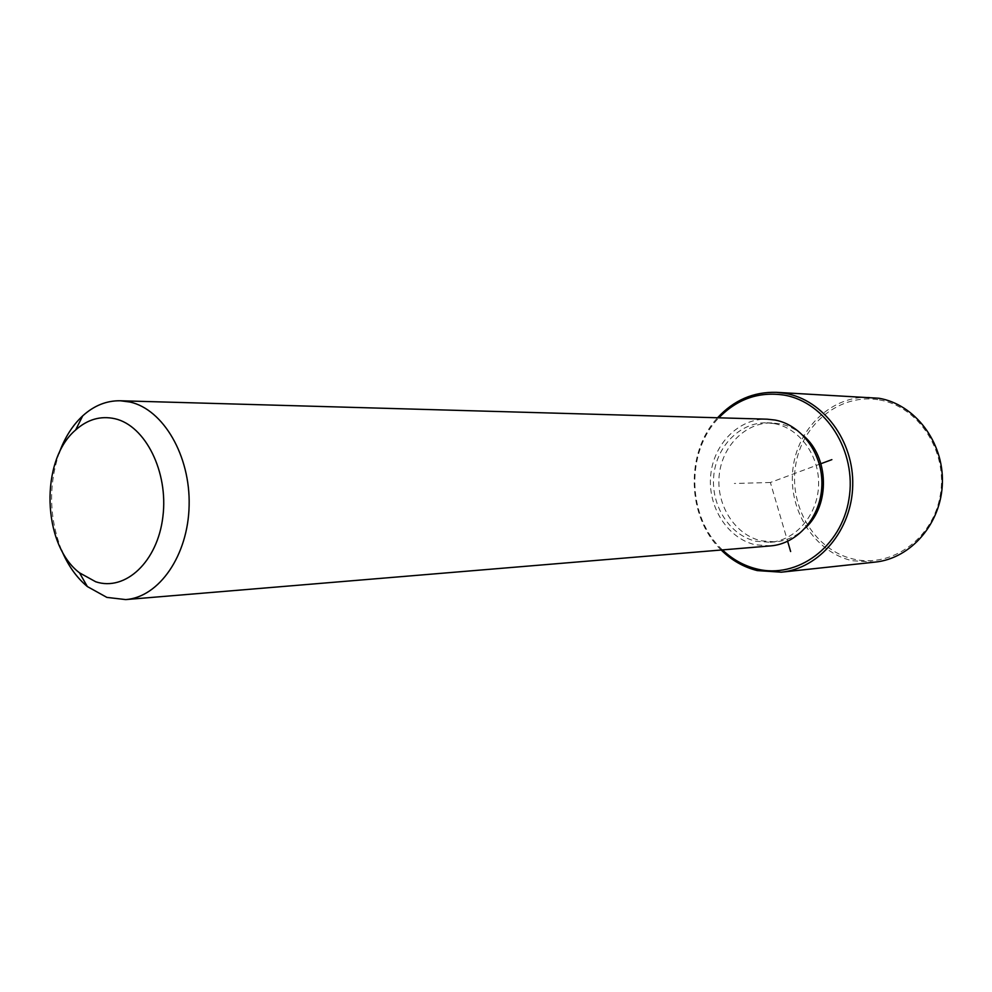 <?xml version="1.0" encoding="UTF-8"?>
<svg xmlns="http://www.w3.org/2000/svg" width="992" height="992" viewBox="0 0 992 992"><rect width="100%" height="100%" fill="white"/><g stroke="black" fill="none" stroke-linecap="round" stroke-linejoin="round"><path stroke-width="0.74" stroke-dasharray="4.96 3.72" d="M805.628 527.732C796.824 536.139 786.73 540.851 775.335 541.868L761.162 540.814C735.084 534.874 716.323 505.461 719.138 475.949C721.668 446.412 745.389 422.17 772.086 422.939L779.675 423.758C788.28 425.444 796.092 429.325 803.111 435.401M774.43 423.634C799.775 428.284 819.801 455.985 818.561 485.596C817.569 515.22 795.596 540.454 770.09 542.289L755.879 541.223C729.728 535.258 710.904 505.709 713.732 476.061C716.261 446.388 740.044 422.034 766.828 422.803L774.43 423.634M770.61 545.898L755.321 544.769C727.558 538.383 707.643 506.986 710.681 475.552C713.409 444.081 738.705 418.277 767.151 419.182M61.603 550.25C49.24 518.32 48.36 486.08 58.962 453.53M722.449 549.903C687.171 517.588 685.385 451.992 718.84 417.806M721.184 550.002C686.749 517.08 684.988 452.526 717.563 417.768M879.408 399.925C918.555 406.385 948.017 451.348 940.317 495.008C933.199 538.78 891.535 568.379 853.318 559.054C814.978 550.362 788.752 506.85 795.609 465.422C801.92 423.882 840.348 392.82 879.408 399.925M875.043 562.117L852.314 560.74C814.68 552.135 788.181 510.657 792.831 469.613C797.047 428.519 831.854 395.151 870.542 397.284M820.93 463.71L770.387 482.496L787.648 541.322M770.387 482.496L734.34 483.476M770.09 542.289L775.335 541.868M766.828 422.803L772.086 422.939"/><path stroke-width="1.49" d="M803.111 435.401C829.089 456.754 830.403 505.002 805.628 527.732M58.962 453.53C64.517 437.968 72.428 425.407 82.708 415.859C94.054 405.592 106.578 400.557 120.292 400.768L767.151 419.182L775 420.038C801.846 424.936 823.124 454.249 821.86 485.646C820.855 517.068 797.618 543.864 770.61 545.898L125.724 599.59L106.876 597.395L87.37 586.57C76.582 577.592 68.002 565.477 61.603 550.25M120.292 400.768L130.014 402.033C163.308 409.411 190.452 455.774 189.125 505.598C188.145 555.446 159.08 597.234 125.724 599.59M114.911 418.723C145.365 425.58 168.578 471.932 162.886 516.696C157.654 561.584 125.463 591.641 95.74 581.783L79.496 572.818C42.048 544.534 39.742 460.3 75.603 430.007C87.556 419.356 100.663 415.586 114.911 418.723M718.84 417.806C737.242 398.92 759.029 391.356 784.201 395.126C825.704 402.095 857.113 451.323 848.954 499.137C841.402 547.063 797.146 579.278 756.71 568.937C743.864 565.75 732.443 559.401 722.449 549.903M717.563 417.768C733.869 400.173 753.486 391.691 776.451 392.336L785.342 393.378C823.286 399.912 853.951 440.87 852.723 485.435C851.855 530.026 819.404 568.441 781.361 572.186L757.318 570.598C743.665 567.201 731.625 560.331 721.184 550.002M776.451 392.336L878.949 398.251C914.773 404.302 943.59 441.787 942.4 482.546C941.544 523.317 910.991 558.558 875.043 562.117L781.361 572.186M787.648 541.322L790.636 551.515M820.93 463.71L831.866 459.643M79.496 572.818L87.37 586.57M75.603 430.007L82.708 415.859"/></g></svg>
